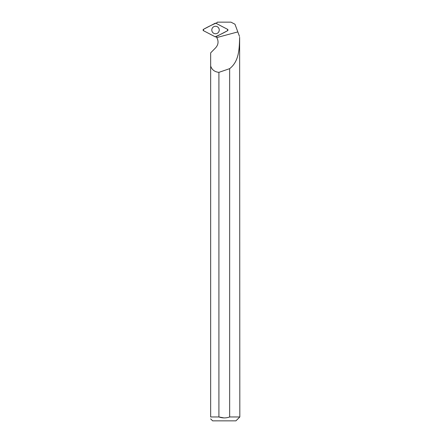 <?xml version="1.0" encoding="UTF-8"?>
<svg xmlns="http://www.w3.org/2000/svg" width="443" height="443" viewBox="0 0 443 443"><rect width="100%" height="100%" fill="white"/><g stroke="black" fill="none" stroke-linecap="round" stroke-linejoin="round"><path stroke-width="0.66" d="M227.552 29.332L215.885 23.241A0.77 0.77 -90 0 0 215.176 23.241L203.503 29.332A0.77 0.77 -90 0 0 203.503 30.7L215.176 36.791A0.77 0.77 -90 0 0 215.885 36.791L227.552 30.7A0.77 0.77 -90 0 0 227.552 29.332M211.798 30.013A3.738 3.727 -90 0 0 215.304 33.746A3.738 3.727 -90 0 0 219.23 29.565A3.738 3.727 -90 0 0 215.304 26.281A3.738 3.727 -90 0 0 211.798 30.013M229.657 68.648C239.065 61.306 239.309 49.206 239.63 37.295L239.824 416.963L229.657 416.963L229.657 68.648A730.396 49.572 -15 0 1 218.914 72.347C214.633 71.893 211.881 69.772 210.658 65.996L210.658 52.872L215.686 47.766C218.416 44.621 218.77 41.221 216.76 37.572L216.09 36.68M210.658 53.132L210.658 416.963C210.658 419.46 210.658 419.46 210.658 416.963L218.914 416.963C222.491 418.22 226.074 418.22 229.657 416.963M216.234 23.424L217.424 22.15L230.969 22.15L234.967 24.232M216.92 22.432L217.452 22.15M234.973 24.227L230.969 22.15M239.497 36.415L235.006 24.321M218.914 72.347L218.914 416.963L223.975 417.915M239.824 416.963L235.936 420.85L212.634 420.85L210.658 418.879M219.252 30.013A3.699 3.694 -90 0 0 219.224 29.57L219.224 30.462A3.699 3.694 -90 0 0 219.252 30.013M215.171 36.786C219.346 35.041 223.477 33.015 227.552 30.7L227.552 29.327L215.885 23.241C211.71 24.985 207.584 27.017 203.509 29.327L203.509 30.7L215.171 36.786M219.224 30.456L219.224 30.462A3.666 3.655 90 0 1 218.648 32.04M218.648 27.987A3.666 3.655 90 0 1 219.23 29.57L219.224 29.57M216.76 37.572L237.825 31.913"/></g></svg>
